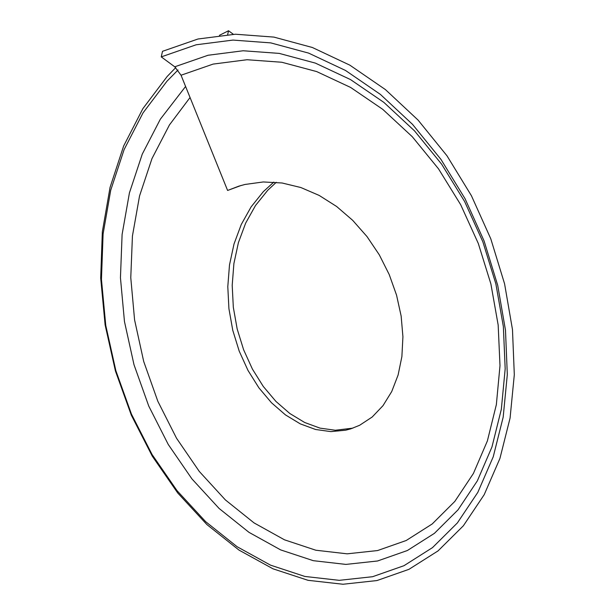 <?xml version="1.0" encoding="UTF-8"?>
<svg xmlns="http://www.w3.org/2000/svg" width="615" height="615" viewBox="0 0 615 615"><rect width="100%" height="100%" fill="white"/><g stroke="black" fill="none" stroke-linecap="round" stroke-linejoin="round"><path stroke-width="0.92" d="M276.281 182.294L267.71 190.312L255.494 205.533L245.654 223.13L238.405 242.648L233.9 263.551L232.201 285.299L233.323 307.308L237.175 328.987L243.617 349.766L252.419 369.1L263.289 386.458L275.897 401.395L289.834 413.511L304.686 422.497L320 428.125L335.306 430.246L352.856 428.148M241.065 185.484L227.604 190.458L181.048 75.222L174.752 66.804L161.253 56.888L162.506 51.314L197.969 39.006L235.422 34.225L273.89 37.092L312.374 47.501L349.866 65.167L385.405 89.582L418.054 120.071L446.974 155.779L471.428 195.731L490.793 238.82L504.584 283.846L512.48 329.579L514.309 374.743L510.073 418.1L499.926 458.452L484.197 494.683L463.364 525.787L438.041 550.902L408.967 569.329L376.98 580.552L343.001 584.25L308.007 580.306L272.999 568.813L238.974 550.071L206.917 524.572L177.743 492.999L152.297 456.199L131.318 415.171L115.428 370.999L105.111 324.889L100.691 278.08L102.336 231.832L110.054 187.391L123.669 145.955L142.872 108.647L167.18 76.46L175.736 67.589M273.806 182.102L263.305 191.68L251.097 206.901L241.257 224.506L234.007 244.017L229.495 264.927L227.796 286.667L228.918 308.676L232.778 330.363L239.212 351.142L248.014 370.468L258.892 387.827L271.492 402.763L285.437 414.887L300.289 423.873L315.595 429.493L330.901 431.615L345.73 430.185L350.665 428.878L359.644 425.273L372.198 417.008L383.014 405.646L391.747 391.509L398.113 374.989L401.887 356.562L402.925 336.736L401.149 316.072L396.552 295.146L389.218 274.551L379.309 254.848L367.032 236.606L352.679 220.324L336.605 206.471L319.185 195.432L300.858 187.529L282.07 182.993L263.297 181.955L244.985 184.462L238.851 186.145L227.604 190.458M233.354 34.294L228.534 30.75L227.665 34.586M219.44 35.316L228.534 30.75M161.253 56.888L196.124 44.787L232.954 40.083L270.777 42.889L308.622 53.105L345.499 70.456L380.439 94.433L412.55 124.384L441.001 159.462L465.055 198.707L484.113 241.034L497.696 285.268L505.484 330.186L507.313 374.558L503.178 417.147L493.238 456.784L477.817 492.377L457.376 522.927L432.522 547.596L403.986 565.692L372.59 576.709L339.234 580.337L304.879 576.447L270.515 565.147L237.113 546.72L205.648 521.658L177.012 490.632L152.036 454.462L131.456 414.133L115.874 370.73L105.765 325.412L101.452 279.41L103.097 233.961L110.708 190.281L124.122 149.56L143.026 112.891L166.934 81.257L178.012 69.987M174.752 66.804L208.024 55.265L243.156 50.761L279.241 53.397L315.341 63.099L350.519 79.581L383.852 102.374L414.502 130.849L441.655 164.213L464.632 201.536L482.852 241.787L495.867 283.861L503.362 326.58L505.184 368.785L501.333 409.29L491.954 446.982L477.363 480.83L457.998 509.881L434.428 533.328L407.353 550.525L377.556 560.988L345.899 564.409L313.289 560.68L280.663 549.902L248.967 532.336L219.101 508.459L191.934 478.901L168.249 444.461L148.745 406.054L134.001 364.718L124.468 321.568L120.448 277.757L122.101 234.476L129.427 192.887L142.273 154.111L160.346 119.187L185.592 86.469M181.048 75.222L213.136 64.091L247.03 59.732L281.831 62.253L316.648 71.571L350.573 87.415L382.738 109.339L412.304 136.738L438.51 168.833L460.697 204.741L478.301 243.471L490.893 283.953L498.173 325.066L499.995 365.671L496.351 404.647L487.388 440.917L473.404 473.473L454.823 501.417L432.199 523.972L406.2 540.508L377.579 550.556L347.168 553.831L315.841 550.225L284.499 539.824L254.049 522.904L225.359 499.895L199.268 471.421L176.536 438.241L157.824 401.249L143.695 361.436L134.577 319.869L130.772 277.68L132.433 235.991L139.551 195.931L151.982 158.585L169.44 124.937L190.05 97.516"/></g></svg>
